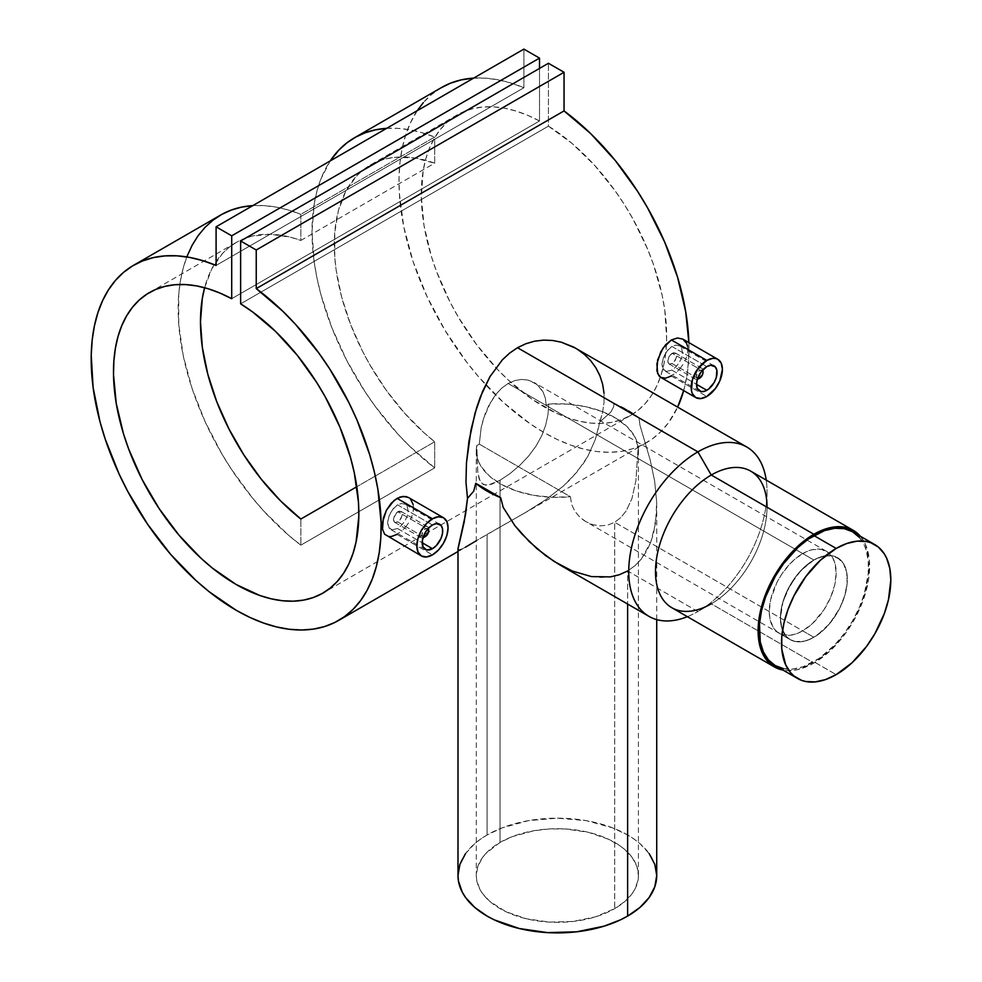 <?xml version="1.0" encoding="UTF-8"?>
<svg xmlns="http://www.w3.org/2000/svg" width="982" height="982" viewBox="0 0 982 982"><rect width="100%" height="100%" fill="white"/><g stroke="black" fill="none" stroke-linecap="round" stroke-linejoin="round"><path stroke-width="0.74" stroke-dasharray="4.91 3.68" d="M802.711 630.849L813.869 637.293A47.32 27.324 -60 0 1 790.203 639.638A47.32 27.324 -60 0 1 782.961 601.721A47.32 27.324 -60 0 1 813.869 560.022L802.711 553.578A47.32 27.324 120 0 0 771.803 595.276A47.32 27.324 120 0 0 779.057 633.194A47.32 27.324 120 0 0 802.711 630.849L812.421 623.582L823.935 609.822L830.527 597.621L834.725 584.953L836.173 572.899L834.725 562.514L832.22 556.966L828.575 552.78L821.296 549.368L812.421 549.638L805.989 551.872L796.181 558.095L789.909 563.913L781.488 574.605L776.848 582.645L770.698 599.486L769.25 611.528L769.9 618.697L773.202 627.461L776.848 631.659L781.488 634.335L789.909 635.305L796.181 633.881L802.711 630.849A47.32 27.324 120 0 0 833.62 589.151A47.32 27.324 120 0 0 826.365 551.246A47.32 27.324 120 0 0 802.711 553.578L813.869 560.022A47.32 27.324 -60 0 1 837.523 557.678A47.32 27.324 -60 0 1 844.778 595.595A47.32 27.324 -60 0 1 813.869 637.293L802.711 630.849M775.228 665.587A77.283 44.62 120 0 0 813.869 661.758L836.173 674.634L813.869 661.758A77.283 44.62 120 0 0 864.356 593.656A77.283 44.62 120 0 0 852.511 531.728M783.501 668.656L792.953 669.024L803.202 666.704L819.221 658.357L834.774 644.879L844.225 633.599L852.511 620.968L859.299 607.477L864.356 593.656L868.248 573.439L868.248 561.078L866.161 550.141L864.356 545.354L859.299 537.363M585.837 521.638L579.724 517.084L574.851 511.254L571.598 504.343L570.444 496.757A81.064 46.805 180 0 1 476.295 450.566A81.064 46.805 180 0 1 476.749 445.595L477.829 472.661L480.186 481.352L483.304 484.519L488.336 485.047L500.034 480.272L500.034 842.433A81.064 46.805 0 0 0 476.295 875.527A81.064 46.805 0 0 0 526.34 918.771A81.064 46.805 0 0 0 614.683 908.632L624.761 901.537L632.261 893.448L634.937 889.115L638.03 880.118L638.423 875.527L636.864 866.406L632.261 857.617L624.761 849.528L620.023 845.846L608.791 839.352L588.378 832.294L565.301 828.955L549.417 828.955L533.827 830.747L512.322 836.615L500.034 842.433L485.857 853.468L482.457 857.617L477.841 866.406L476.295 875.527L476.675 880.118L479.781 889.115L482.457 893.448L489.957 901.537L505.926 911.713L526.34 918.771L549.417 922.11L573.169 921.435L595.571 916.807L614.683 908.632L614.683 522.289L607.613 525.149L600.149 525.898L592.784 524.658L585.837 521.638L592.784 524.658L600.149 525.898L607.613 525.149L614.683 522.289L813.869 637.293L823.579 630.014L832.454 620.047L839.733 608.239L844.778 595.595L847.159 583.222L846.68 572.175L843.378 563.41L837.523 557.678L832.454 555.8L826.672 555.567L820.387 556.99L813.869 560.022L823.579 556.082L832.454 555.8L839.733 559.212L843.378 563.41L846.68 572.175L847.159 583.222L844.778 595.595L839.733 608.239L829.643 623.619L817.147 635.207L810.592 639L804.148 641.234L795.273 641.516L790.203 639.638L786.042 636.176L781.844 628.357L780.408 617.973L781.844 605.931L786.042 593.251L795.273 577.269L804.148 567.289L813.869 560.022A47.32 27.324 -60 0 1 837.523 557.678A47.32 27.324 -60 0 1 844.778 595.595A47.32 27.324 -60 0 1 813.869 637.293L614.683 522.289L614.683 908.632A81.064 46.805 0 0 0 638.423 875.527A81.064 46.805 0 0 0 588.378 832.294A81.064 46.805 0 0 0 500.034 842.433L500.034 480.272L509.83 473.729L519.76 465.382L528.66 456.029L536.025 446.073L541.671 435.799L545.636 425.292L547.968 414.711L548.742 404.019A81.064 46.805 180 0 1 638.423 450.566A81.064 46.805 180 0 1 637.367 458.115L635.98 480.358L631.88 498.782L626.185 510.885L620.943 517.465L614.683 522.289L620.943 517.465L626.185 510.885L631.88 498.782L635.98 480.358L637.367 458.115L546.201 405.492L545.378 398.189L542.972 391.744L536.749 384.293L528.169 380.12L521.626 379.433L514.826 380.562L508.099 383.483L813.869 560.022L508.099 383.483L514.826 380.562L521.626 379.433L528.169 380.12L534.098 382.501L539.13 386.442L542.972 391.744L545.378 398.189L546.201 405.492L548.742 404.019L547.968 414.711L545.636 425.292L541.671 435.799L536.025 446.073L528.66 456.029L519.76 465.382L509.83 473.729L500.034 480.272L491.712 484.2L485.562 485.145L481.548 483.242L479.142 478.909L477.829 472.661L476.749 445.595L479.29 444.122L481.18 427.428L483.525 418.528L490.939 401.601L495.971 394.248L501.716 388.135L508.099 383.483L501.716 388.135L495.971 394.248L488.766 405.603L485.047 414.134L481.18 427.428L479.29 444.122L570.444 496.757L571.598 504.343L574.851 511.254L579.724 517.084L584.229 520.644L790.203 639.638A47.32 27.324 -60 0 1 782.961 601.721A47.32 27.324 -60 0 1 813.869 560.022L801.067 570.358L790.203 585.002L782.961 601.721L780.408 617.973L781.046 625.141L782.961 631.291L786.042 636.176L790.203 639.638L795.273 641.516L801.067 641.737L807.339 640.313L813.869 637.293A47.32 27.324 -60 0 1 790.203 639.638L779.057 633.194M423.23 536.945A4.726 2.737 -60 0 1 422.15 533.275A4.726 2.737 -60 0 1 425.316 528.856L424.199 526.929A6.309 3.646 120 0 0 419.78 533.926A6.309 3.646 120 0 0 422.984 537.731A6.309 3.646 -60 0 1 421.045 537.547A6.309 3.646 -60 0 1 420.075 532.49A6.309 3.646 -60 0 1 424.199 526.929L397.808 511.696L394.69 515.034L393.414 519.453L394.69 522.326L397.808 521.994L424.199 537.228A6.309 3.646 120 0 0 428.655 529.507M397.514 504.822L432.448 524.989L397.514 504.822L393.635 508.025L389.228 515.157L387.62 522.805L389.24 528.328L391.928 529.875L397.514 528.525L401.503 525.37L404.952 520.963L407.309 515.906L408.131 510.947L407.297 506.835L404.94 504.208L401.491 503.496L397.514 504.822L391.916 510.186L388.344 517.796L387.62 522.805L388.344 526.855L391.928 529.875L397.514 528.525L422.186 542.764L397.514 528.525L401.503 525.37L404.952 520.963L407.309 515.906L408.131 510.947L407.297 506.835L404.94 504.208L401.491 503.496L397.514 504.822M397.035 534.429L432.448 554.867L397.035 534.429L400.116 532.342L391.167 536.577L386.405 535.755M697.588 378.549A4.726 2.737 -60 0 1 696.508 374.878A4.726 2.737 -60 0 1 699.663 370.46L698.546 368.532A6.309 3.646 120 0 0 694.127 375.529A6.309 3.646 120 0 0 697.33 379.334A6.309 3.646 -60 0 1 695.391 379.15A6.309 3.646 -60 0 1 694.421 374.093A6.309 3.646 -60 0 1 698.546 368.532L672.154 353.299L669.037 356.638L667.772 361.057L669.037 363.929L672.154 363.598L698.546 378.831A6.309 3.646 120 0 0 703.014 371.11M671.86 346.425L706.807 366.605L671.86 346.425L667.993 349.629L663.587 356.761L661.966 364.42L663.587 369.932L666.275 371.478L671.86 370.128L675.862 366.973L679.311 362.567L681.655 357.509L682.49 352.55L681.655 348.438L679.298 345.811L675.837 345.099L671.86 346.425L666.275 351.789L662.69 359.4L661.966 364.42L662.703 368.459L666.275 371.478L671.86 370.128L696.545 384.367L671.86 370.128L675.862 366.973L679.311 362.567L681.655 357.509L682.49 352.55L681.655 348.438L679.298 345.811L675.837 345.099L671.86 346.425M671.381 376.032L706.807 396.483L671.381 376.032L674.462 373.946L665.514 378.18L660.763 377.358M558.918 564.38L572.396 571.058L591.459 576.594L600.996 577.477L610.374 576.888L619.274 574.752L627.621 570.972L627.621 604.04L627.621 570.972L697.883 611.54L711.263 603.807L813.869 663.046A78.855 45.528 -60 0 1 783.071 670.117M457.993 548.472L458.668 549.969L463.087 548.533L487.097 534.392L487.097 834.97A99.366 57.373 0 0 0 457.993 875.527M687.363 616.684A97.783 56.453 120 0 0 697.883 611.54A97.783 56.453 -60 0 1 687.363 616.684M671.835 607.711A78.855 45.528 120 0 0 711.263 603.807A78.855 45.528 120 0 0 762.781 534.318A78.855 45.528 120 0 0 750.69 471.127M472.661 78.192L484.801 78.13L497.469 79.702L510.53 82.918L523.897 87.729L523.897 49.1L523.897 87.729L216.089 265.447L523.897 87.729A205.042 118.38 -120 0 0 473.631 78.118M441.458 87.558A205.042 118.38 -120 0 0 441.458 324.318A205.042 118.38 -120 0 0 646.487 442.686A205.042 118.38 -120 0 0 677.654 407.1L668.435 422.849L660.911 431.601L652.367 438.88L642.866 444.637L632.506 448.811L621.361 451.376L609.527 452.297L597.117 451.573L584.253 449.204L571.021 445.214L557.555 439.641L543.979 432.534L530.39 423.954L503.692 402.694L478.418 376.597L466.597 362.027L445.079 330.443L427.035 296.576L413.103 261.593L403.762 226.744L399.343 193.233L399.036 177.361L400.005 162.263L402.239 148.061L405.726 134.89L410.415 122.873L417.203 110.696M683.668 390.591A205.042 118.38 -120 0 0 688.861 342.595L688.603 360.247L687.032 374.928L683.668 390.591M386.638 128.347A205.042 118.38 60 0 1 434.682 137.05L300.848 214.321A205.042 118.38 -120 0 0 252.804 205.619M220.631 215.046A205.042 118.38 -120 0 0 185.328 364.985A205.042 118.38 -120 0 0 300.848 545.157L434.682 467.886A205.042 118.38 60 0 1 330.21 160.925L320.991 178.785L317.088 190.643L314.265 203.47L312.006 231.642L314.265 262.44L317.088 278.52L320.991 294.882L331.977 327.963L346.867 360.664L365.194 391.941L375.468 406.732L397.87 434.069L409.801 446.405L434.682 467.886L434.682 441.765A173.495 100.164 60 0 1 339.833 289.739A173.495 100.164 60 0 1 370.239 165.099A173.495 100.164 60 0 1 434.682 163.172L300.848 240.443A173.495 100.164 -120 0 0 236.404 242.358A173.495 100.164 -120 0 0 204.612 287.726L211.842 268.81L222.411 253.614L228.855 247.562L235.999 242.603L243.818 238.761L252.214 236.085L270.566 234.268L290.488 237.214L300.848 240.443L300.848 214.321L288.266 209.976L275.967 207.067L264.035 205.619L252.558 205.631M677.494 371.27L680.317 368.14L677.494 371.27M682.846 364.617L680.317 368.14L682.846 364.617M686.528 356.994L684.945 360.86L686.528 356.994M687.842 349.482L687.51 353.139L687.51 346.106L687.842 349.482M458.668 549.969L457.993 548.496M457.993 551.516L465.358 547.269L460.288 549.822M860.232 536.111L865.388 544.274L869.365 560.305L868.554 579.638L863.043 600.616L853.297 621.422L844.851 634.311L830.048 650.931L813.869 663.046L711.263 603.807L697.883 611.54A97.783 56.453 120 0 0 697.883 611.528A97.783 56.453 120 0 0 767.028 491.773A97.783 56.453 120 0 0 766.218 480.088A97.783 56.453 -60 0 1 697.883 611.54L627.621 570.972L635.01 565.681L641.344 559.053L646.586 551.197L650.661 542.481L653.644 533.005L656.553 512.874L656.676 502.379L654.663 481.106L650.158 459.846L639.994 425.341L638.975 417.841L614.032 403.442L613.627 406.708L610.927 411.998L599.781 421.978L602.592 412.231L604.016 402.632L604.028 393.193L604.016 402.632L602.592 412.231L595.264 439.666L587.899 456.188L577.244 471.753L563.202 486.188L545.783 499.678L525.935 512.248L476.295 540.738M403.136 529.666L405.971 526.536L403.136 529.666M408.5 523.013L405.971 526.536L408.5 523.013M412.182 515.39L410.599 519.257L412.182 515.39M413.496 507.878L413.152 511.536L413.152 504.502L413.496 507.878M408.5 497.518L410.599 499.224L408.5 497.518M539.511 120.982A173.495 100.164 -120 0 0 457.231 114.869A173.495 100.164 -120 0 0 457.231 315.21A173.495 100.164 -120 0 0 630.714 415.374A173.495 100.164 -120 0 0 660.358 377.113A173.495 100.164 -120 0 0 666.459 343.872A173.495 100.164 -120 0 0 548.435 126.138L240.627 303.843L548.435 126.138L548.435 63.265L548.435 126.138L571.99 143.384L594.503 165.209L615.113 190.79L624.466 204.686L633.059 219.158L647.654 249.244L653.521 264.588L662.114 295.14L664.765 310.067L666.631 338.52L665.833 351.765L663.893 364.199L660.837 375.713L656.663 386.172L651.434 395.5L645.199 403.602L638.005 410.39L629.928 415.816L621.041 419.83L611.43 422.383L601.193 423.463L590.403 423.046L579.184 421.143L567.633 417.78L555.861 412.98L532.084 399.257L508.762 380.488L497.543 369.441L476.515 344.498L458.017 316.572L449.94 301.818L436.511 271.413L431.282 256.057L424.052 225.725L421.315 196.879L423.193 170.598L425.832 158.728L429.6 147.865L434.437 138.106L440.304 129.538L447.141 122.247L454.899 116.293L463.492 111.752L472.833 108.646L482.849 107.013L493.443 106.866L504.515 108.216L515.955 111.04L527.653 115.299L539.511 120.982L231.703 298.7L539.511 120.982L539.511 68.421L539.511 120.982M386.392 128.36L397.87 128.347L409.801 129.808L422.1 132.717L434.682 137.05L434.682 163.172L414.195 157.881L394.985 157.316L386.049 158.814L377.64 161.502L369.833 165.332L362.677 170.303L356.233 176.355L345.664 191.539L338.434 210.455L334.764 232.513L334.764 257.063L336.151 270.038L341.613 296.908L350.549 324.342L362.677 351.507L369.833 364.727L386.049 389.964L404.388 412.956L424.31 433.025L434.682 441.765L356.797 486.728L434.682 441.765L434.682 467.886L300.848 545.157L300.848 519.036L300.848 545.157L288.266 534.969L264.035 511.34L252.558 498.083L231.359 469.2L221.797 453.807L205.128 421.695L192.141 388.676L183.253 355.779L178.736 324.035L178.736 294.44L180.442 280.729L183.253 267.902L187.169 256.057M441.409 87.582L431.356 94.677L423.291 102.668M604.028 393.193L602.617 384.097L599.855 375.578L595.792 367.661L590.587 360.578L584.376 354.404L577.269 349.187M860.355 536.258A78.855 45.528 -60 0 1 862.994 600.763A78.855 45.528 -60 0 1 813.869 663.046L797.679 669.614L787.576 670.62L782.887 670.08M767.028 491.773L767.028 507.228A78.855 45.528 -60 0 1 711.263 603.807L697.883 611.528M465.554 853.579L474.736 843.661L480.554 839.144L487.097 834.97L502.158 827.838L528.512 820.633L557.359 818.166L586.205 820.633L612.559 827.838L627.621 834.97L634.163 839.144L639.982 843.661L649.163 853.579M656.725 875.527A99.366 57.373 0 0 0 595.387 822.535A99.366 57.373 0 0 0 487.097 834.97L487.097 534.392L525.935 512.248L545.783 499.678L563.202 486.188L570.665 479.106L583.013 464.093L587.899 456.188L595.264 439.666L599.781 421.978L610.927 411.998L613.627 406.708L614.032 403.442A99.366 57.373 180 0 1 638.975 417.841L639.994 425.341L650.158 459.846L654.663 481.106L656.676 502.379L655.571 523.099L650.661 542.481L641.344 559.053L635.01 565.681L627.621 570.972M614.032 403.442L638.975 417.841L627.621 409.997L614.032 403.442M548.742 404.019L546.201 405.492L637.367 458.115L638.239 447.399L634.863 436.83L627.4 426.998L616.254 418.406L602.015 411.495L585.419 406.646L567.351 404.118L548.742 404.019M479.29 444.122L476.749 445.595L476.295 450.959L478.578 461.614L481.303 466.757L489.699 476.344L501.655 484.568L516.544 491L533.582 495.309L551.872 497.26L570.444 496.757L479.29 444.122M687.51 346.106L686.528 343.197L682.846 339.121M697.809 378.61L696.385 376.978L697.294 372.964L699.663 370.46L702.449 370.57M702.965 371.822A6.309 3.646 -60 0 1 698.546 378.831L672.154 363.598L675.346 360.284L676.684 355.914L676.34 354.134L673.873 352.71L672.154 353.299L698.546 368.532A6.309 3.646 -60 0 1 701.7 368.213A6.309 3.646 -60 0 1 702.842 369.809A6.309 3.646 120 0 0 698.546 368.532L699.663 370.46A4.726 2.737 -60 0 1 702.29 370.41M671.295 353.901L675.346 353.004L676.598 356.969L673.873 362.223L669.699 364.175L668.091 362.824L667.846 360.001L669.037 356.638L671.295 353.901M413.152 504.502L410.599 499.224M423.451 537.007L422.027 535.374L422.947 531.36L425.316 528.856L428.091 528.967M428.618 530.219A6.309 3.646 -60 0 1 424.199 537.228L397.808 521.994L401 518.68L402.338 514.31L401.994 512.53L399.527 511.106L397.808 511.696L424.199 526.929A6.309 3.646 -60 0 1 427.354 526.61A6.309 3.646 -60 0 1 428.483 528.206A6.309 3.646 120 0 0 424.199 526.929L425.316 528.856A4.726 2.737 -60 0 1 427.931 528.807M396.937 512.297L401 511.401L402.252 515.354L399.527 520.62L395.341 522.571L393.745 521.221L393.5 518.398L396.937 512.297M434.682 137.05L300.848 214.321L300.848 240.443L434.682 163.172L434.682 137.05M826.365 551.246L534.098 382.501M394.69 522.326L421.045 537.547M439.703 524.278L404.952 504.208M669.037 363.929L695.391 379.15M714.061 365.881L679.298 345.811M638.423 875.527L638.423 450.566M646.487 442.686L519.822 515.832M457.231 114.869L370.239 165.099M630.714 415.374L322.906 593.091M149.424 292.587L236.404 242.358M656.725 619.617L656.725 506.098M476.295 450.566L476.295 875.527M699.552 391.008L664.789 370.95M675.346 353.004L701.7 368.213M425.194 549.404L390.443 529.347M401 511.401L427.354 526.61"/><path stroke-width="1.47" d="M859.299 537.363L852.511 531.728A77.283 44.62 120 0 0 813.869 535.558L836.173 548.435A77.283 44.62 -60 0 1 874.815 544.605A77.283 44.62 -60 0 1 886.66 606.532A77.283 44.62 -60 0 1 836.173 674.634A77.283 44.62 -60 0 1 797.531 678.464A77.283 44.62 -60 0 1 785.686 616.536A77.283 44.62 -60 0 1 836.173 548.435L813.869 535.558A77.283 44.62 120 0 0 763.382 603.66A77.283 44.62 120 0 0 775.228 665.587L783.501 668.656M836.173 548.435L846.828 543.488L857.077 541.156L866.529 541.536L870.838 542.739L878.411 547.109L884.365 553.958L886.66 558.242L889.766 568.283L890.821 579.981L888.464 599.658L884.365 613.455L874.815 633.844L866.529 646.475L852.032 662.764L836.173 674.634L825.506 679.581L815.256 681.901L805.805 681.533L801.508 680.33L793.922 675.96L790.731 672.83L785.686 664.826L781.782 649.114L781.782 636.741L783.882 623.41L787.981 609.613L793.922 595.89L805.805 576.594L820.301 560.305L836.173 548.435M874.815 544.605L852.511 531.728L844.225 528.66L834.774 528.279L824.524 530.611L808.505 538.946L797.998 547.428L783.501 563.717L775.228 576.348L765.665 596.737L761.566 610.534L759.479 623.865L760.264 641.909L763.382 651.95L768.427 659.941L775.228 665.587L797.531 678.464M427.673 528.623L428.594 530.071L428.091 533.263L424.199 537.228A6.309 3.646 -60 0 1 422.984 537.731A6.309 3.646 120 0 0 424.199 537.228L425.316 536.589A4.726 2.737 -60 0 1 423.23 536.945M432.448 524.989A14.509 8.372 -60 0 1 439.703 524.278A14.509 8.372 -60 0 1 441.925 535.902A14.509 8.372 -60 0 1 432.448 548.692L422.186 542.764L432.448 548.692A14.509 8.372 -60 0 1 425.194 549.404A14.509 8.372 -60 0 1 422.972 537.78A14.509 8.372 -60 0 1 432.448 524.989L428.52 528.169L425.194 532.649L422.383 540.346L422.972 546.851L426.753 549.981L432.448 548.692L436.376 545.526L440.979 538.504L442.514 533.349L442.514 528.721L440.979 525.333L436.376 523.627L432.448 524.989M397.035 534.429L391.167 536.577L388.602 536.54L384.625 534.233L421.413 555.972A22.083 12.754 -60 0 1 418.025 538.271A22.083 12.754 -60 0 1 432.448 518.815L397.035 498.365L391.18 503.263L386.417 510.247L383.336 518.214L382.526 529.212L384.625 534.233L382.526 529.212L382.538 522.178L386.417 510.247L394.028 500.489L400.116 496.966L405.971 496.548L408.5 497.518L403.136 496.364L397.035 498.365L432.448 518.815A22.083 12.754 -60 0 1 443.483 517.723A22.083 12.754 -60 0 1 446.871 535.411A22.083 12.754 -60 0 1 432.448 554.867A22.083 12.754 -60 0 1 421.413 555.972L418.025 552.068L416.834 545.857L418.025 538.271L421.413 530.464L426.47 523.639L432.448 518.815L438.426 516.741L443.496 517.723L446.871 521.614L448.062 527.825L446.871 535.411L443.496 543.218L438.426 550.055L432.448 554.867L426.47 556.954L421.413 555.972M702.032 370.226L703.014 372.399L702.449 374.866L698.546 378.831A6.309 3.646 -60 0 1 697.33 379.334A6.309 3.646 120 0 0 698.546 378.831L699.663 378.193A4.726 2.737 -60 0 1 697.588 378.549M706.807 366.605A14.509 8.372 -60 0 1 714.061 365.881A14.509 8.372 -60 0 1 716.283 377.505A14.509 8.372 -60 0 1 706.807 390.296L696.545 384.367L706.807 390.296A14.509 8.372 -60 0 1 699.552 391.008A14.509 8.372 -60 0 1 697.318 379.383A14.509 8.372 -60 0 1 706.807 366.605L701.099 371.883L697.318 379.383L696.545 384.367L697.318 388.455L701.099 391.585L704.794 391.229L708.808 388.909L714.061 382.636L716.283 377.505L716.86 370.324L715.338 366.937L710.722 365.23L706.807 366.605M671.381 376.032L665.514 378.18L660.763 377.37L695.759 397.575A22.083 12.754 -60 0 1 692.371 379.874A22.083 12.754 -60 0 1 706.807 360.419L671.381 339.968L662.973 348.168L657.682 359.817L656.884 370.815L658.983 375.836L660.763 377.358L657.682 373.639L656.884 363.782L660.776 351.851L665.538 344.866L671.381 339.968L677.482 337.968L682.846 339.121L686.528 343.197L687.51 346.106M717.842 359.326L682.846 339.121L677.482 337.968L671.381 339.968L706.807 360.419L712.772 358.344L715.473 358.455L717.842 359.326L721.23 363.217L722.421 369.428L719.781 380.967L715.473 388.43L706.807 396.483A22.083 12.754 -60 0 1 695.759 397.575L692.371 393.672L691.488 390.811L692.371 379.874L698.128 368.471L706.807 360.419A22.083 12.754 -60 0 1 717.842 359.326A22.083 12.754 -60 0 1 721.23 377.014A22.083 12.754 -60 0 1 706.807 396.483L700.829 398.557L695.759 397.575M627.621 570.972L619.274 574.752L610.374 576.888L591.459 576.594L572.396 571.058L554.192 561.508L537.154 548.84L521.81 533.877L514.838 525.615L503.201 507.387L500.685 497.678A99.366 57.373 180 0 1 475.742 483.279L473.68 491.221L467.506 498.353L464.191 521.921L458.029 548.963M627.621 916.096L627.621 604.04L627.621 916.096L620.391 919.876L604.2 926.124L576.741 931.795L547.612 932.618L519.331 928.53L494.327 919.876L487.097 916.096L474.736 907.405L465.554 897.487L462.277 892.184L458.471 881.161L457.993 875.527A99.366 57.373 0 0 0 519.331 928.53A99.366 57.373 0 0 0 627.621 916.096A99.366 57.373 0 0 0 656.725 875.527L654.81 886.721L649.163 897.487L639.982 907.405L627.621 916.096M711.263 603.807A78.855 45.528 -60 0 1 655.497 571.61A78.855 45.528 -60 0 1 711.263 475.03L697.883 451.855A97.783 56.453 120 0 0 628.934 565.411A97.783 56.453 120 0 0 687.363 616.684A97.783 56.453 -60 0 1 648.992 616.377A97.783 56.453 -60 0 1 633.991 538.026A97.783 56.453 -60 0 1 697.883 451.855L517.502 347.714L509.597 353.127L502.342 359.866L489.993 376.622L482.641 391.327L475.116 412.857L468.991 440.967L466.475 462.694L465.971 482.285L467.506 498.353L473.68 491.221L475.742 483.279L500.685 497.678L503.201 507.387L514.838 525.615L529.261 541.622L545.489 555.517L558.918 564.38L648.992 616.377M853.297 530.366L750.69 471.127A78.855 45.528 120 0 0 711.263 475.03A78.855 45.528 120 0 0 659.744 544.519A78.855 45.528 120 0 0 671.835 607.711L774.43 666.95A78.855 45.528 -60 0 1 762.351 603.758A78.855 45.528 -60 0 1 813.869 534.269L711.263 475.03L813.869 534.269L830.048 527.69L840.15 526.696L844.851 527.236L853.297 530.366L860.355 536.258A78.855 45.528 -60 0 0 853.297 530.366A78.855 45.528 -60 0 0 813.869 534.269L797.679 546.385L782.887 563.005L770.76 582.694L762.351 603.758L758.374 624.38L759.172 642.793L762.351 653.042L764.683 657.4L770.76 664.397L774.43 666.95A78.855 45.528 -60 0 0 783.071 670.117L774.43 666.95M256.241 288.622A205.042 118.38 60 0 1 373.639 469.028A205.042 118.38 60 0 1 338.68 620.403A205.042 118.38 60 0 1 133.65 502.023A205.042 118.38 60 0 1 133.65 265.263A205.042 118.38 60 0 1 216.089 265.447L202.722 260.635L189.649 257.419L176.993 255.836L164.853 255.909L153.339 257.615L142.55 260.954L132.595 265.889L123.536 272.382L115.483 280.386L108.486 289.813L102.607 300.578L97.918 312.607L94.432 325.766L92.198 339.968L91.228 355.079L93.106 387.46L100.017 421.794L105.283 439.31L119.227 474.281L127.77 491.43L147.631 524.302L170.61 554.314L195.884 580.411L209.117 591.692L236.159 610.252L249.747 617.359L263.213 622.932L276.445 626.909L289.309 629.278L301.72 630.002L313.54 629.081L324.698 626.528L335.058 622.355L344.559 616.598L353.103 609.319L360.615 600.567L367.047 590.428L372.313 578.999L376.376 566.356L379.224 552.645L380.795 537.952L381.102 522.436L377.898 489.429L374.412 472.244L369.723 454.789L356.847 419.731L348.794 402.436L329.78 369.048L318.99 353.25L295.337 324.158L282.681 311.122L256.241 288.622L256.241 249.993L564.049 72.275L564.049 110.917L256.241 288.622L256.241 249.993L240.627 240.983L548.435 63.265L564.049 72.275L256.241 249.993L240.627 240.983L240.627 303.843A173.495 100.164 60 0 1 350.341 456.937A173.495 100.164 60 0 1 322.906 593.091A173.495 100.164 60 0 1 149.424 492.915A173.495 100.164 60 0 1 149.424 292.587A173.495 100.164 60 0 1 231.703 298.7L231.703 235.827L539.511 58.11L539.511 68.421L539.511 58.11L231.703 235.827L216.089 226.817L523.897 49.1L539.511 58.11L523.897 49.1L216.089 226.817L216.089 265.447L216.089 226.817L231.703 235.827L231.703 298.7L219.845 293.017L208.147 288.745L196.707 285.922L185.635 284.584L175.041 284.731L165.025 286.351L155.672 289.457L147.079 294.011L139.334 299.952L132.484 307.243L126.629 315.811L121.793 325.582L118.024 336.445L115.385 348.315L113.863 361.069L113.507 374.596L116.244 403.442L123.474 433.762L128.703 449.13L142.132 479.535L159.096 508.553L178.945 535.116L200.954 558.206L212.505 568.173L236.159 584.499L259.825 595.497L271.376 598.86L282.595 600.763L293.385 601.18L303.622 600.1L313.233 597.547L322.121 593.533L330.197 588.108L337.391 581.307L343.626 573.206L348.856 563.889L353.017 553.418L356.085 541.917L358.823 516.225L358.467 502.281L354.306 472.858L350.537 457.649L339.846 426.961L325.251 396.863L316.658 382.403L297.288 355.3L275.623 331.486L252.484 311.859L240.627 303.843L240.627 240.983L548.435 63.265L564.049 72.275L564.049 110.917L256.241 288.622M440.402 88.184L450.357 83.237L461.147 79.898L473.631 78.118A205.042 118.38 -120 0 0 441.458 87.558L354.465 137.775A205.042 118.38 60 0 1 386.638 128.347L375.468 129.833L365.194 132.766L355.631 137.124L346.867 142.881L338.962 149.976L330.21 160.925A205.042 118.38 60 0 1 354.465 137.775M677.654 407.1A205.042 118.38 -120 0 0 683.668 390.591L677.654 407.1M688.861 342.595A205.042 118.38 -120 0 0 564.049 110.917L590.489 133.417L615.284 160.532L637.588 191.33L647.543 207.779L664.654 242.026L677.531 277.084L685.706 311.724L688.861 342.595M187.169 256.057L192.141 245.267L198.143 235.643L205.128 227.247L213.033 220.14L221.797 214.383L231.359 210.038L241.646 207.104L252.804 205.619A205.042 118.38 -120 0 0 220.631 215.046L133.65 265.263M457.993 548.496L465.505 514.629L467.506 498.353L465.971 482.285L466.475 462.694L471.041 429.674L476.761 407.358L480.517 396.556L489.993 376.622L502.342 359.866L509.597 353.127L517.502 347.714L525.873 343.725L534.674 341.184L543.598 340.116L552.461 340.459L561.188 342.153L575.538 348.144M460.288 549.822L458.668 549.969M476.295 540.738L465.358 547.269M577.269 349.187L584.376 354.404L590.587 360.578L595.792 367.661L599.855 375.578L602.617 384.097L604.028 393.193M410.599 499.224L413.152 504.502M300.848 519.036L356.797 486.728L300.848 519.036L280.361 500.66L261.151 479.056L243.818 454.85L228.855 428.766L216.727 401.613L207.791 374.179L202.317 347.297L200.475 321.789L202.317 298.393L204.612 287.726A173.495 100.164 -120 0 0 300.848 519.036M423.291 102.668L417.203 110.696M746.774 447.006L573.463 347.002L561.188 342.153L552.461 340.459L543.598 340.116L534.674 341.184L525.873 343.725L517.502 347.714L697.883 451.855A97.783 56.453 -60 0 1 746.774 447.006A97.783 56.453 -60 0 1 766.218 480.088A97.783 56.453 120 0 0 697.883 451.855L711.263 475.03A78.855 45.528 -60 0 1 767.028 507.228M457.993 548.472L457.993 875.527L459.907 864.344L465.554 853.579M649.163 853.579L654.81 864.344L656.725 875.527L656.725 619.617M500.685 497.678L475.742 483.279L487.097 491.123L500.685 497.678M702.29 370.41A4.726 2.737 -60 0 1 703.014 372.399A4.726 2.737 -60 0 1 699.663 378.193L697.294 378.426M703.014 372.399L703.014 371.11A6.309 3.646 120 0 0 702.842 369.809A6.309 3.646 -60 0 1 702.965 371.822M699.663 378.193L698.546 378.831M427.931 528.807A4.726 2.737 -60 0 1 428.655 530.796A4.726 2.737 -60 0 1 425.316 536.589L422.947 536.823M428.655 530.796L428.655 529.507A6.309 3.646 120 0 0 428.483 528.206A6.309 3.646 -60 0 1 428.618 530.219M425.316 536.589L424.199 537.228M338.68 620.403L457.993 551.516M408.5 497.518L443.483 517.723"/></g></svg>
